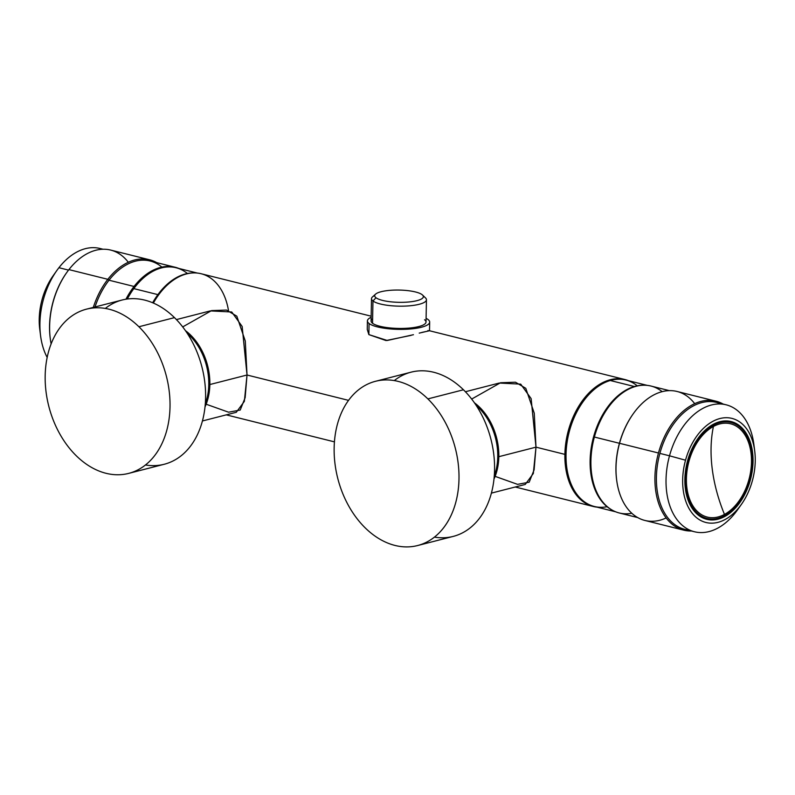 <?xml version="1.0" encoding="UTF-8"?>
<svg xmlns="http://www.w3.org/2000/svg" width="795" height="795" viewBox="0 0 795 795"><rect width="100%" height="100%" fill="white"/><g stroke="black" fill="none" stroke-linecap="round" stroke-linejoin="round"><path stroke-width="1.19" d="M495.126 476.364L517.565 484.354L529.192 482.187L534.121 469.805L535.989 447.158L564.887 454.372A65.419 42.602 104 0 0 593.299 506.495A65.419 42.602 104 0 0 597.055 507.16A65.419 42.602 -76 0 1 564.887 454.372L535.989 447.158L534.26 413.181L525.783 388.308L515.478 382.216L500.542 382.743L471.673 399.06M206.153 404.218L228.592 412.208L240.219 410.041L245.148 397.659L247.026 375.011L348.548 400.362L247.026 375.011L245.287 341.035L236.811 316.162L226.515 310.07L211.579 310.597L182.701 326.914M228.503 310.597A65.419 42.602 104 0 0 197.19 273.053A65.419 42.602 104 0 0 153.375 303.064A65.419 42.602 -76 0 1 201.165 273.738L371.166 316.191M628.616 380.735A65.419 42.602 104 0 0 624.989 379.553A65.419 42.602 104 0 0 564.887 454.372A65.419 42.602 -76 0 1 628.616 380.735M369.049 324.827L368.86 334.606L387.274 340.479L413.45 334.705M421.827 332.429L429.509 330.76L427.809 330.611M176.42 319.59L210.278 310.905L231.752 311.998L242.157 326.467L247.026 375.011L209.85 384.541A52.331 37.454 -104.4 0 0 185.464 330.67A52.331 37.454 75.6 0 1 209.85 384.541A52.331 37.454 75.6 0 1 205.011 406.911A52.331 37.454 -104.4 0 0 209.85 384.541L247.026 375.011L244.353 401.376L236.284 412.297L202.417 420.972M465.393 391.736L499.25 383.051L520.725 384.144L531.13 398.613L535.989 447.158L498.823 456.688A52.331 37.454 -104.4 0 0 474.436 402.817A52.331 37.454 75.6 0 1 498.823 456.688A52.331 37.454 75.6 0 1 493.983 479.057A52.331 37.454 -104.4 0 0 498.823 456.688L535.989 447.158L533.316 473.522L525.247 484.443L491.39 493.119M624.989 379.553L429.499 330.75L419.223 333.115M411.035 335.381L386.022 340.558L368.86 334.606L369.069 323.505A31.134 7.851 1.1 0 0 403.552 329.349A31.134 7.851 1.1 0 0 429.678 322.104A31.134 7.851 1.1 0 0 428.028 319.51A31.134 7.851 1.1 0 0 426.09 318.338A31.134 7.851 -178.9 0 1 428.028 319.51A31.134 7.851 -178.9 0 1 408.57 329.12A31.134 7.851 -178.9 0 1 369.069 323.505L368.86 334.606L367.25 329.398M371.146 317.284A31.134 7.851 1.1 0 0 367.419 320.912A31.134 7.851 1.1 0 0 369.069 323.505A31.134 7.851 -178.9 0 1 371.146 317.284M372.626 318.745A27.477 6.926 1.1 0 0 372.537 323.267A27.477 6.926 1.1 0 0 407.388 328.226A27.477 6.926 1.1 0 0 424.56 319.749M426.448 299.755L426.021 322.035A27.477 6.926 -178.9 0 1 402.966 328.424A27.477 6.926 -178.9 0 1 372.537 323.267L372.964 300.987A27.477 6.926 1.1 0 0 403.393 306.145A27.477 6.926 1.1 0 0 426.448 299.755A27.477 6.926 1.1 0 0 424.987 297.469M374.713 295.541A27.477 6.926 1.1 0 0 371.503 298.701A27.477 6.926 1.1 0 0 372.964 300.987L372.537 323.267A27.477 6.926 -178.9 0 1 371.076 320.981L371.503 298.701M422.552 295.044L425.534 297.936A27.477 6.926 -178.9 0 1 406.911 306.005A27.477 6.926 -178.9 0 1 372.964 300.987L375.995 297.747A24.337 6.131 -178.9 0 1 391.2 290.245A24.337 6.131 -178.9 0 1 422.066 294.627A24.337 6.131 -178.9 0 1 406.861 302.14A24.337 6.131 -178.9 0 1 375.995 297.747L372.964 300.987A27.477 6.926 -178.9 0 1 372.487 296.913L375.578 294.14A24.337 6.131 1.1 0 0 375.995 297.747A24.337 6.131 1.1 0 0 406.066 302.189A24.337 6.131 1.1 0 0 422.552 295.044A24.337 6.131 1.1 0 0 422.066 294.627A24.337 6.131 1.1 0 0 398.315 290.046A24.337 6.131 1.1 0 0 375.578 294.14M476.205 405.44A52.072 37.266 75.6 0 1 478.64 407.676L477.765 407.895L478.64 407.676A52.072 37.266 75.6 0 1 494.281 475.907A52.072 37.266 -104.4 0 0 478.64 407.676A52.072 37.266 -104.4 0 0 476.205 405.44M427.879 398.901A84.777 60.678 75.6 0 1 450.586 516.412A84.777 60.678 75.6 0 1 365.263 527.93A84.777 60.678 75.6 0 1 342.546 410.409A84.777 60.678 75.6 0 1 427.879 398.901A84.777 60.678 -104.4 0 0 375.508 381.292A84.777 60.678 -104.4 0 0 334.387 442.507A84.777 60.678 -104.4 0 0 365.263 527.93A84.777 60.678 -104.4 0 0 417.633 545.539A84.777 60.678 -104.4 0 0 458.755 484.324A84.777 60.678 -104.4 0 0 427.879 398.901L463.455 389.779L427.879 398.901M375.508 381.292L411.085 372.169A84.777 60.678 75.6 0 1 463.455 389.779A84.777 60.678 75.6 0 1 494.331 475.201A84.777 60.678 75.6 0 1 453.21 536.406L417.633 545.539M434.428 537.122A84.777 60.678 -104.4 0 0 492.731 487.325A84.777 60.678 -104.4 0 0 463.455 389.779A84.777 60.678 -104.4 0 0 394.29 380.576M187.232 333.294A52.072 37.266 75.6 0 1 189.667 335.53L188.793 335.748L189.667 335.53A52.072 37.266 75.6 0 1 205.309 403.761A52.072 37.266 -104.4 0 0 189.667 335.53A52.072 37.266 -104.4 0 0 187.232 333.294M138.906 326.755A84.777 60.678 75.6 0 1 161.623 444.266A84.777 60.678 75.6 0 1 76.29 455.783A84.777 60.678 75.6 0 1 53.573 338.263A84.777 60.678 75.6 0 1 138.906 326.755A84.777 60.678 -104.4 0 0 86.536 309.146A84.777 60.678 -104.4 0 0 45.414 370.361A84.777 60.678 -104.4 0 0 76.29 455.783A84.777 60.678 -104.4 0 0 128.661 473.393A84.777 60.678 -104.4 0 0 169.782 412.178A84.777 60.678 -104.4 0 0 138.906 326.755L174.483 317.632L138.906 326.755M86.536 309.146L122.112 300.023A84.777 60.678 75.6 0 1 174.483 317.632A84.777 60.678 75.6 0 1 205.358 403.055A84.777 60.678 75.6 0 1 164.237 464.26L128.661 473.393M145.465 464.976A84.777 60.678 -104.4 0 0 203.758 415.179A84.777 60.678 -104.4 0 0 174.483 317.632A84.777 60.678 -104.4 0 0 105.318 308.43M615.678 511.811L594.322 506.475A65.15 42.433 -76 0 1 566.765 444.544A65.15 42.433 -76 0 1 610.272 380.507L634.36 386.519A65.15 42.433 -76 0 1 643.165 385.237A65.15 42.433 104 0 0 634.36 386.519L610.272 380.507A65.15 42.433 -76 0 1 625.884 380.05L647.239 385.376M634.36 386.519A65.15 42.433 104 0 0 591.639 445.399A65.15 42.433 104 0 0 612.011 510.022A65.15 42.433 -76 0 1 591.639 445.399A65.15 42.433 -76 0 1 634.36 386.519M637.242 385.823A65.15 42.433 104 0 0 610.272 380.507A65.15 42.433 104 0 0 566.04 453.995A65.15 42.433 104 0 0 607.052 506.723M703.376 517.525A50.373 32.804 -76 0 1 702.074 517.545A50.373 32.804 104 0 0 703.376 517.525M726.193 420.933A50.373 32.804 -76 0 1 727.336 421.559A50.373 32.804 104 0 0 726.193 420.933M725.974 421.827A49.459 32.207 104 0 0 724.166 420.992M700.316 516.531A49.459 32.207 104 0 0 702.303 516.641M754.246 447.973A65.419 42.602 104 0 0 726.123 404.804A65.419 42.602 104 0 0 669.509 455.803A65.419 42.602 104 0 0 694.433 531.746A65.419 42.602 104 0 0 739.549 506.862A65.419 42.602 -76 0 1 737.631 509.704A65.419 42.602 -76 0 1 683.402 526.24A65.419 42.602 -76 0 1 669.509 455.803L685.519 460.206A53.643 34.94 -76 0 1 733.089 418.717A53.643 34.94 -76 0 1 752.388 480.667A53.643 34.94 -76 0 1 704.807 522.166A53.643 34.94 -76 0 1 685.519 460.206L669.509 455.803A65.419 42.602 -76 0 1 715.301 404.238A65.419 42.602 -76 0 1 753.889 444.564L754.713 450.994A53.643 34.94 104 0 0 723.062 417.932A53.643 34.94 104 0 0 685.519 460.206A53.643 34.94 104 0 0 696.907 517.972A53.643 34.94 104 0 0 741.377 504.408A53.643 34.94 104 0 0 752.388 480.667A53.643 34.94 104 0 0 754.713 450.994M685.36 488.597A50.373 32.804 104 0 0 724.742 516.502A50.373 32.804 104 0 0 752.547 452.276A50.373 32.804 104 0 0 713.165 424.381A50.373 32.804 104 0 0 685.36 488.597A50.373 32.804 -76 0 1 697.314 439.377A50.373 32.804 -76 0 1 731.152 421.569A50.373 32.804 -76 0 1 752.547 452.276L751.871 452.107L752.547 452.276A50.373 32.804 -76 0 1 740.592 501.506A50.373 32.804 -76 0 1 706.745 519.314A50.373 32.804 -76 0 1 685.36 488.597M694.433 531.746L684.803 529.341A65.419 42.602 -76 0 1 659.88 453.398L669.509 455.803L659.88 453.398A65.419 42.602 -76 0 1 716.494 402.399L726.123 404.804M637.699 517.575L619.305 512.984A65.419 42.602 -76 0 1 594.382 437.041L619.424 443.292A65.419 42.602 104 0 0 616.622 479.773M633.019 414.106A65.419 42.602 104 0 0 619.424 443.292L594.382 437.041A65.419 42.602 -76 0 1 650.996 386.052L669.39 390.643M662.175 391.667A65.419 42.602 104 0 0 594.382 437.041A65.419 42.602 104 0 0 631.806 513.282M683.78 530.166L644.864 520.447A66.462 43.288 -76 0 1 619.544 443.292L658.459 453.001A66.462 43.288 104 0 0 683.78 530.166A66.462 43.288 104 0 0 691.461 531A66.462 43.288 -76 0 1 658.459 453.001A66.462 43.288 -76 0 1 723.152 404.059A66.462 43.288 104 0 0 715.977 401.197A66.462 43.288 104 0 0 658.459 453.001L619.544 443.292A66.462 43.288 -76 0 1 677.062 391.478L715.977 401.197M721.204 404.039A65.419 42.602 104 0 0 659.88 453.398A65.419 42.602 104 0 0 689.732 530.106M694.691 403.671A66.462 43.288 104 0 0 633.178 413.867A66.462 43.288 104 0 0 619.544 443.292L619.424 443.292A65.419 42.602 -76 0 1 632.85 414.344L633.178 413.867M616.662 480.061L616.582 479.484A65.419 42.602 -76 0 1 619.424 443.292L619.544 443.292A66.462 43.288 104 0 0 616.662 480.061A66.462 43.288 104 0 0 666.15 517.962M724.633 515.667A49.459 32.207 104 0 0 752.259 465.244A49.459 32.207 104 0 0 730.933 422.453A49.459 32.207 104 0 0 713.264 425.216L712.161 424.937L713.264 425.216A49.459 32.207 104 0 0 685.648 475.639A49.459 32.207 104 0 0 706.974 518.419A49.459 32.207 104 0 0 724.633 515.667A49.459 32.207 -76 0 1 685.966 488.269A49.459 32.207 -76 0 1 713.264 425.216A49.459 32.207 -76 0 1 751.931 452.613A49.459 32.207 -76 0 1 724.633 515.667M713.423 426.468A48.088 31.323 104 0 0 686.88 487.782A48.088 31.323 104 0 0 724.474 514.415A48.088 31.323 104 0 0 751.017 453.1A48.088 31.323 104 0 0 713.423 426.468A48.088 31.323 -76 0 1 751.017 453.1A48.088 31.323 -76 0 1 724.474 514.415A130.827 85.323 61.6 0 1 712.211 468.752A130.827 85.323 61.6 0 1 713.423 426.468A130.827 85.323 -118.4 0 0 712.211 468.752A130.827 85.323 -118.4 0 0 724.474 514.415A48.088 31.323 -76 0 1 686.88 487.782A48.088 31.323 -76 0 1 713.423 426.468M54.805 273.51A53.643 34.94 104 0 0 40.207 332.26M102.545 249.252A65.419 42.602 104 0 0 58.929 267.706A65.419 42.602 104 0 0 56.833 270.529A65.419 42.602 104 0 0 40.565 335.669A65.419 42.602 104 0 0 47.173 357.442A65.419 42.602 -76 0 1 58.929 267.706L68.529 270.111L58.929 267.706A65.419 42.602 -76 0 1 100.021 248.487L103.002 249.233M40.565 335.669L39.75 329.239A53.643 34.94 -76 0 1 53.086 275.825L56.833 270.529M66.631 272.695A65.419 42.602 104 0 0 50.234 338.362M128.303 262.271A66.462 43.288 104 0 0 68.927 269.604L107.842 279.313L109.014 280.218A65.419 42.602 104 0 0 95.012 306.969A65.419 42.602 -76 0 1 109.014 280.218L134.057 286.468A65.419 42.602 -76 0 1 178.786 268.422A65.419 42.602 104 0 0 175.158 267.249A65.419 42.602 104 0 0 134.057 286.468L109.014 280.218A65.419 42.602 -76 0 1 150.116 260.998L175.158 267.249M134.057 286.468A65.419 42.602 104 0 0 125.938 299.218A65.419 42.602 -76 0 1 134.057 286.468M68.927 269.604A66.462 43.288 104 0 0 66.8 272.466A66.462 43.288 104 0 0 50.274 338.65A66.462 43.288 104 0 0 51.128 343.897A66.462 43.288 -76 0 1 68.927 269.604A66.462 43.288 -76 0 1 110.684 250.077L149.599 259.786A66.462 43.288 104 0 0 107.842 279.313A66.462 43.288 104 0 0 93.313 307.407A66.462 43.288 -76 0 1 107.842 279.313L68.927 269.604M50.274 338.65L50.204 338.074A65.419 42.602 -76 0 1 66.462 272.933L66.8 272.466M161.892 267.1A65.419 42.602 104 0 0 109.014 280.218L107.842 279.313A66.462 43.288 -76 0 1 156.764 262.658A66.462 43.288 104 0 0 149.599 259.786M187.411 273.51A65.15 42.433 104 0 0 133.808 288.615A65.15 42.433 104 0 0 127.329 299.019A65.15 42.433 -76 0 1 133.808 288.615L157.897 294.627A65.15 42.433 -76 0 1 193.334 272.923A65.15 42.433 104 0 0 157.897 294.627L133.808 288.615A65.15 42.433 -76 0 1 176.053 267.746L197.408 273.073M157.897 294.627A65.15 42.433 104 0 0 152.65 302.756A65.15 42.433 -76 0 1 157.897 294.627M593.299 506.495L515.24 487.007M334.437 441.861L226.277 414.861M429.509 330.76L429.678 322.104M367.25 329.567L367.419 320.912M737.631 509.704L741.377 504.408M724.891 420.953L730.933 422.453M700.932 516.909L706.974 518.419"/></g></svg>
